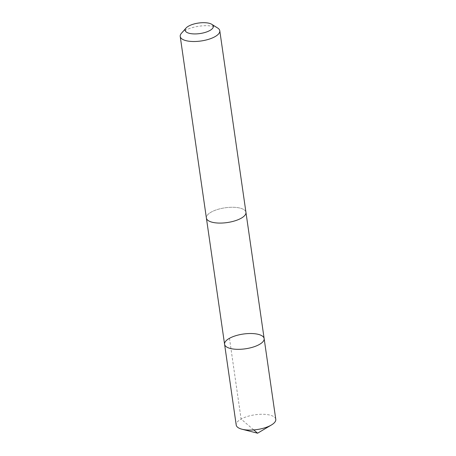 <?xml version="1.0" encoding="UTF-8"?>
<svg xmlns="http://www.w3.org/2000/svg" width="456" height="456" viewBox="0 0 456 456"><rect width="100%" height="100%" fill="white"/><g stroke="black" fill="none" stroke-linecap="round" stroke-linejoin="round"><path stroke-width="0.34" stroke-dasharray="2.28 1.71" d="M275.777 419.32A19.984 7.456 -8.2 0 0 257.064 414.532A19.984 7.456 -8.2 0 0 236.442 423.385A19.984 7.456 -8.2 0 0 236.214 425.02M206.625 216.389A19.978 7.45 -8.2 0 0 206.397 218.025A19.978 7.45 -8.2 0 0 225.104 222.819A19.978 7.45 -8.2 0 0 245.716 213.967A19.978 7.45 -8.2 0 0 245.944 212.325A19.978 7.45 -8.2 0 0 227.236 207.537A19.978 7.45 -8.2 0 0 206.625 216.389M224.58 344.269A19.984 7.456 171.8 0 1 224.808 342.633A19.984 7.456 171.8 0 1 245.425 333.781A19.984 7.456 171.8 0 1 264.138 338.569M245.972 212.524L245.944 212.325A19.984 7.456 -8.2 0 0 225.104 207.799A19.984 7.456 -8.2 0 0 206.386 218.025L206.42 218.225M217.689 28.027A19.984 7.456 -8.2 0 0 198.941 26.226A19.984 7.456 -8.2 0 0 181.465 33.248M229.465 338.306L241.099 419.058L253.764 429.922"/><path stroke-width="0.68" d="M224.808 342.633A19.984 7.456 171.8 0 1 245.425 333.781A19.984 7.456 171.8 0 1 264.138 338.569A19.984 7.456 171.8 0 1 245.425 348.8A19.984 7.456 171.8 0 1 224.58 344.269A19.984 7.456 171.8 0 1 224.808 342.633M236.214 425.02A19.984 7.456 -8.2 0 0 242.005 429.227A19.984 7.456 -8.2 0 0 271.411 424.992A19.984 7.456 -8.2 0 0 275.549 420.962A19.984 7.456 -8.2 0 0 275.777 419.32L264.138 338.569A19.984 7.456 171.8 0 1 245.425 348.8A19.984 7.456 171.8 0 1 224.58 344.269L236.214 425.02M186.054 28.05L181.465 33.248A19.984 7.456 -8.2 0 0 180.223 36.451L206.386 218.025A19.984 7.456 -8.2 0 0 225.104 222.819A19.984 7.456 -8.2 0 0 245.721 213.967A19.984 7.456 -8.2 0 0 245.949 212.325L219.786 30.752A19.984 7.456 -8.2 0 0 217.689 28.027L211.818 24.339A14.216 5.301 -8.2 0 0 198.485 23.056A14.216 5.301 -8.2 0 0 186.054 28.05A14.216 5.301 -8.2 0 0 195.607 33.921A14.216 5.301 -8.2 0 0 213.146 27.44A14.216 5.301 -8.2 0 0 211.818 24.339M180.223 36.451A19.984 7.456 -8.2 0 0 198.936 41.245A19.984 7.456 -8.2 0 0 219.558 32.393A19.984 7.456 -8.2 0 0 219.786 30.752M253.764 429.922L257.589 433.2L271.411 424.992M257.589 433.2L242.005 429.227M206.42 218.225L224.58 344.269M245.972 212.524L264.138 338.569"/></g></svg>
